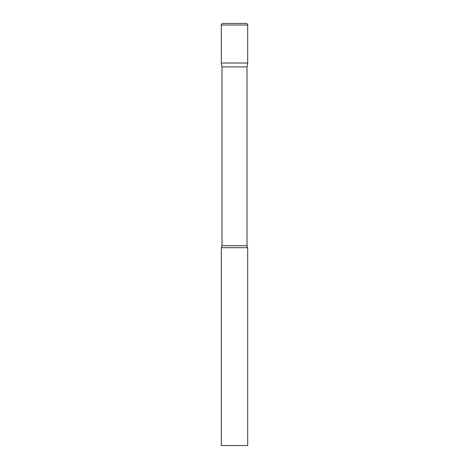 <?xml version="1.0" encoding="UTF-8"?>
<svg xmlns="http://www.w3.org/2000/svg" width="469" height="469" viewBox="0 0 469 469"><rect width="100%" height="100%" fill="white"/><g stroke="black" fill="none" stroke-linecap="round" stroke-linejoin="round"><path stroke-width="0.7" d="M247.005 66.915L247.005 245.721L221.995 245.721L221.995 66.915L247.005 66.915L247.691 63.022L221.309 63.022L247.691 63.022L247.691 25.033A1.583 1.583 0 0 0 246.108 23.45L222.892 23.45A1.583 1.583 0 0 0 221.309 25.033L247.691 25.033M221.995 66.915L221.309 63.022L221.309 25.033M234.5 247.691L221.309 247.691L221.309 445.55L247.691 445.55L247.691 247.691L234.5 247.691M221.995 245.721L221.309 247.691M247.005 245.721L247.691 247.691"/></g></svg>
